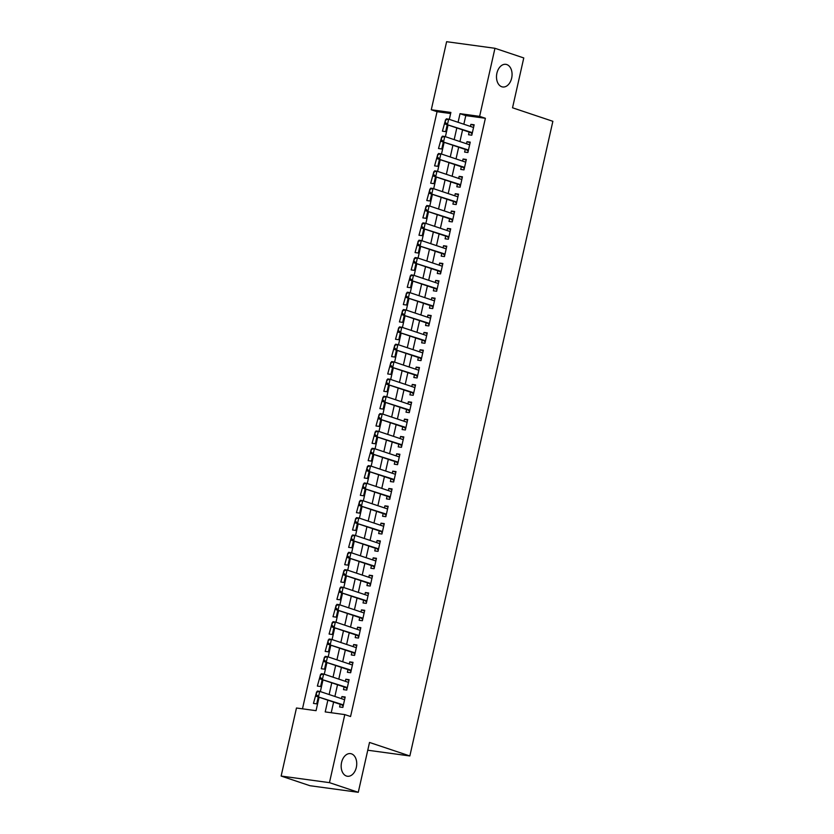 <?xml version="1.0" encoding="UTF-8"?>
<svg xmlns="http://www.w3.org/2000/svg" width="834" height="834" viewBox="0 0 834 834"><rect width="100%" height="100%" fill="white"/><g stroke="black" fill="none" stroke-linecap="round" stroke-linejoin="round"><path stroke-width="1.25" d="M501.787 86.757A11.426 7.704 -82.2 0 1 496.762 73.903A11.426 7.704 -82.2 0 1 505.821 64.333A11.426 7.704 -82.2 0 1 506.78 64.562A11.426 7.704 -82.2 0 1 511.805 77.416A11.426 7.704 -82.2 0 1 502.735 86.976A11.426 7.704 -82.2 0 1 501.787 86.757M346.444 776.027A11.426 7.704 -82.2 0 1 341.429 763.173A11.426 7.704 -82.2 0 1 350.488 753.613A11.426 7.704 -82.2 0 1 351.448 753.832A11.426 7.704 -82.2 0 1 356.472 766.696A11.426 7.704 -82.2 0 1 347.403 776.256A11.426 7.704 -82.2 0 1 346.444 776.027M450.631 113.539L437.047 111.693L431.282 109.765L446.617 41.7L494.958 48.289L523.773 57.942L512.535 107.794L552.869 121.305L409.848 755.958L369.514 742.448L358.276 792.3L309.935 785.711L281.131 776.058L296.466 708.003L316.055 710.672L319.088 697.224M437.047 111.693L302.481 708.817M469.146 132.064L468.541 134.754L471.804 135.191L474.15 124.787L470.887 124.349L470.418 126.424M465.236 149.401L464.632 152.09L467.895 152.539L470.24 142.134L466.977 141.686L466.508 143.771M461.327 166.748L460.722 169.427L463.996 169.875L466.331 159.471L463.068 159.023L462.599 161.108M457.418 184.085L456.813 186.774L460.087 187.212L462.432 176.808L459.159 176.37L458.69 178.445M453.519 201.421L452.914 204.111L456.177 204.559L458.523 194.155L455.249 193.707L454.78 195.792M449.609 218.769L449.005 221.448L452.268 221.896L454.613 211.492L451.35 211.044L450.881 213.129M445.7 236.105L445.095 238.795L448.358 239.233L450.704 228.829L447.441 228.391L446.972 230.465M441.791 253.442L441.186 256.132L444.449 256.58L446.795 246.176L443.532 245.728L443.062 247.813M437.881 270.789L437.277 273.469L440.54 273.917L442.885 263.513L439.622 263.064L439.153 265.149M433.972 288.126L433.367 290.816L436.641 291.254L438.976 280.849L435.713 280.412L435.244 282.486M430.073 305.463L429.458 308.153L432.731 308.601L435.077 298.197L431.803 297.748L431.334 299.833M426.164 322.81L425.559 325.489L428.822 325.938L431.168 315.533L427.905 315.085L427.435 317.17M422.254 340.147L421.65 342.837L424.913 343.274L427.258 332.87L423.995 332.432L423.526 334.507M418.345 357.484L417.74 360.173L421.003 360.622L423.349 350.217L420.086 349.769L419.617 351.854M414.435 374.831L413.831 377.51L417.094 377.958L419.439 367.554L416.176 367.106L415.707 369.191M410.526 392.168L409.921 394.857L413.184 395.295L415.53 384.891L412.267 384.453L411.798 386.528M406.617 409.504L406.012 412.194L409.286 412.642L411.631 402.238L408.358 401.79L407.889 403.875M402.718 426.852L402.113 429.531L405.376 429.979L407.722 419.575L404.448 419.127L403.979 421.212M398.808 444.188L398.204 446.878L401.467 447.316L403.812 436.912L400.549 436.474L400.08 438.548M394.899 461.525L394.294 464.215L397.557 464.663L399.903 454.259L396.64 453.811L396.171 455.896M390.99 478.872L390.385 481.552L393.648 482L395.994 471.596L392.731 471.147L392.261 473.232M387.08 496.209L386.476 498.899L389.739 499.337L392.084 488.933L388.821 488.495L388.352 490.569M383.171 513.546L382.566 516.236L385.84 516.684L388.175 506.28L384.912 505.831L384.443 507.916M379.262 530.893L378.657 533.572L381.93 534.021L384.276 523.616L381.002 523.168L380.533 525.253M375.363 548.23L374.758 550.92L378.021 551.357L380.367 540.953L377.093 540.515L376.624 542.59M371.453 565.567L370.849 568.256L374.112 568.705L376.457 558.3L373.194 557.852L372.725 559.937M367.544 582.914L366.939 585.593L370.202 586.041L372.548 575.637L369.285 575.189L368.816 577.274M363.634 600.251L363.03 602.94L366.293 603.378L368.638 592.974L365.375 592.536L364.906 594.611M359.725 617.587L359.12 620.277L362.383 620.725L364.729 610.321L361.466 609.873L360.997 611.958M355.816 634.935L355.211 637.614L358.484 638.062L360.83 627.658L357.557 627.21L357.088 629.295M351.917 652.271L351.302 654.961L354.575 655.399L356.921 644.995L353.647 644.557L353.178 646.631M348.007 669.608L347.403 672.298L350.666 672.746L353.011 662.342L349.748 661.894L349.279 663.979M344.098 686.955L343.493 689.635L346.756 690.083L349.102 679.679L345.839 679.23L345.37 681.315M316.284 693.179L313.459 703.416L316.722 703.865L318.275 696.953M320.193 675.832L317.368 686.08L320.631 686.518L322.185 679.616M324.103 658.495L321.267 668.732L324.541 669.181L326.094 662.269M328.012 641.158L325.177 651.396L328.45 651.844L330.003 644.932M331.922 623.811L329.086 634.059L332.349 634.497L333.913 627.595M335.821 606.474L332.995 616.712L336.258 617.16L337.822 610.248M339.73 589.138L336.905 599.375L340.168 599.823L341.721 592.911M343.639 571.79L340.814 582.038L344.077 582.476L345.63 575.575M347.549 554.454L344.723 564.691L347.986 565.139L349.54 558.227M351.458 537.117L348.622 547.354L351.896 547.802L353.449 540.891M355.367 519.77L352.532 530.017L355.805 530.455L357.359 523.554M359.266 502.433L356.441 512.67L359.704 513.118L361.268 506.207M363.176 485.096L360.351 495.333L363.614 495.782L365.177 488.87M367.085 467.749L364.26 477.997L367.523 478.435L369.076 471.533M370.994 450.412L368.169 460.649L371.432 461.098L372.986 454.186M374.904 433.075L372.068 443.313L375.342 443.761L376.895 436.849M378.813 415.728L375.978 425.976L379.251 426.414L380.804 419.512M382.723 398.391L379.887 408.629L383.15 409.077L384.714 402.165M386.622 381.055L383.796 391.292L387.059 391.74L388.623 384.828M390.531 363.707L387.706 373.955L390.969 374.393L392.522 367.492M394.44 346.371L391.615 356.608L394.878 357.056L396.431 350.144M398.35 329.034L395.524 339.271L398.788 339.719L400.341 332.808M402.259 311.687L399.423 321.934L402.697 322.372L404.25 315.471M406.168 294.35L403.333 304.587L406.606 305.036L408.16 298.124M410.067 277.013L407.242 287.25L410.505 287.699L412.069 280.787M413.977 259.666L411.152 269.914L414.415 270.352L415.978 263.45M417.886 242.329L415.061 252.566L418.324 253.015L419.877 246.103M421.796 224.992L418.97 235.23L422.233 235.678L423.787 228.766M425.705 207.645L422.88 217.893L426.143 218.331L427.696 211.429M429.614 190.308L426.779 200.546L430.052 200.994L431.605 194.082M433.524 172.972L430.688 183.209L433.951 183.657L435.515 176.745M437.423 155.624L434.597 165.872L437.86 166.31L439.424 159.409M441.332 138.288L438.507 148.525L441.77 148.973L443.334 142.061M445.262 120.857L442.416 131.188L445.679 131.636L447.233 124.725M327.856 700.164L325.208 711.913L344.796 714.592L350.561 716.521L485.378 118.282L465.789 115.613L463.84 124.224M462.578 129.864L459.93 141.572M458.669 147.201L456.031 158.908M454.759 164.548L452.122 176.245M450.85 181.885L448.212 193.592M446.941 199.222L444.303 210.929M443.031 216.569L440.394 228.266M439.122 233.906L436.484 245.613M435.223 251.243L432.585 262.95M431.314 268.59L428.676 280.287M427.404 285.926L424.767 297.634M423.495 303.263L420.857 314.971M419.585 320.61L416.948 332.307M415.676 337.947L413.038 349.654M411.767 355.284L409.129 366.991M407.868 372.631L405.23 384.328M403.958 389.968L401.321 401.675M400.049 407.305L397.411 419.012M396.14 424.652L393.502 436.349M392.23 441.989L389.593 453.696M388.321 459.326L385.683 471.033M384.422 476.673L381.784 488.37M380.512 494.009L377.875 505.717M376.603 511.346L373.966 523.054M372.694 528.693L370.056 540.39M368.784 546.03L366.147 557.737M364.875 563.367L362.237 575.074M360.966 580.714L358.328 592.411M357.067 598.051L354.429 609.758M353.157 615.388L350.52 627.095M349.248 632.735L346.61 644.432M345.339 650.072L342.701 661.779M341.429 667.409L338.792 679.116M337.52 684.756L334.882 696.453M333.621 702.092L331.213 712.736M340.189 704.292L339.584 706.982L342.847 707.42L345.193 697.015L341.93 696.578L341.46 698.652M367.752 750.225L409.848 755.958M358.276 792.3L329.461 782.646L281.131 776.058M494.958 48.289L479.623 116.353L460.024 113.674L458.085 122.296M485.378 118.282L479.623 116.353M344.796 714.592L329.461 782.646M456.813 127.936L454.176 139.632M452.904 145.272L450.266 156.98M448.994 162.609L446.357 174.316M445.085 179.956L442.447 191.653M441.176 197.293L438.538 209M437.266 214.63L434.629 226.337M433.367 231.977L430.73 243.674M429.458 249.314L426.82 261.021M425.548 266.651L422.911 278.358M421.639 283.998L419.002 295.695M417.73 301.335L415.092 313.042M413.82 318.671L411.183 330.379M409.921 336.019L407.284 347.715M406.012 353.355L403.375 365.063M402.103 370.692L399.465 382.399M398.193 388.039L395.556 399.736M394.284 405.376L391.646 417.083M390.375 422.713L387.737 434.42M386.465 440.06L383.828 451.757M382.566 457.397L379.929 469.104M378.657 474.734L376.019 486.441M374.747 492.081L372.11 503.778M370.838 509.418L368.201 521.125M366.929 526.754L364.291 538.462M363.019 544.102L360.382 555.798M359.12 561.438L356.483 573.146M355.211 578.775L352.573 590.482M351.302 596.122L348.664 607.819M347.392 613.459L344.755 625.166M343.483 630.796L340.845 642.503M339.574 648.143L336.936 659.84M335.664 665.48L333.027 677.187M331.765 682.817L329.128 694.524M449.317 119.366L450.881 112.434L431.282 109.765M320.36 691.584L322.998 679.887M324.27 674.247L326.907 662.54M328.179 656.911L330.817 645.203M332.078 639.563L334.715 627.866M335.987 622.227L338.625 610.519M339.897 604.89L342.534 593.183M343.806 587.543L346.444 575.846M347.715 570.206L350.353 558.499M351.625 552.869L354.262 541.162M355.534 535.522L358.172 523.825M359.433 518.185L362.071 506.478M363.343 500.848L365.98 489.141M367.252 483.501L369.889 471.804M371.161 466.164L373.799 454.457M375.071 448.828L377.708 437.12M378.98 431.48L381.618 419.783M382.889 414.144L385.527 402.436M386.788 396.807L389.426 385.099M390.698 379.46L393.335 367.763M394.607 362.123L397.245 350.416M398.516 344.786L401.154 333.079M402.426 327.439L405.063 315.742M406.335 310.102L408.973 298.395M410.234 292.765L412.872 281.058M414.144 275.418L416.781 263.721M418.053 258.081L420.69 246.374M421.962 240.745L424.6 229.037M425.872 223.408L428.509 211.7M429.781 206.061L432.419 194.364M433.69 188.724L436.328 177.017M437.589 171.387L440.227 159.68M441.499 154.04L444.136 142.343M445.408 136.703L448.046 124.996M465.789 115.613L460.024 113.674M345.057 697.62L341.93 696.578M348.966 680.283L345.839 679.23M352.876 662.947L349.748 661.894M356.785 645.599L353.647 644.557M360.684 628.263L357.557 627.21M364.594 610.926L361.466 609.873M368.503 593.579L365.375 592.536M372.412 576.242L369.285 575.189M376.322 558.905L373.194 557.852M380.231 541.558L377.093 540.515M384.14 524.221L381.002 523.168M388.039 506.884L384.912 505.831M391.949 489.537L388.821 488.495M395.858 472.2L392.731 471.147M399.767 454.864L396.64 453.811M403.677 437.516L400.549 436.474M407.586 420.18L404.448 419.127M411.496 402.843L408.358 401.79M415.395 385.496L412.267 384.453M419.304 368.159L416.176 367.106M423.213 350.822L420.086 349.769M427.123 333.475L423.995 332.432M431.032 316.138L427.905 315.085M434.941 298.801L431.803 297.748M438.84 281.454L435.713 280.412M442.75 264.117L439.622 263.064M446.659 246.781L443.532 245.728M450.568 229.433L447.441 228.391M454.478 212.097L451.35 211.044M458.387 194.76L455.249 193.707M462.297 177.413L459.159 176.37M466.196 160.076L463.068 159.023M470.105 142.739L466.977 141.686M474.014 125.392L470.887 124.349M343.91 699.476L344.661 699.382M316.555 691.98L315.971 694.586L317.368 691.052L319.714 691.376L344.588 699.705M343.42 704.907L316.19 696.254L315.971 694.586M343.149 706.106L341.877 704.949A1.783 1.199 97.8 0 0 341.544 704.751L316.19 696.254M316.941 692.043L319.714 691.376L318.546 696.578L316.357 694.639M347.809 682.139L348.57 682.035M320.464 674.643L319.87 677.25L321.278 673.716L323.623 674.028L348.497 682.368M347.319 687.57L320.1 678.918L319.87 677.25M347.059 688.759L345.787 687.612A1.783 1.199 97.8 0 0 345.453 687.404L320.1 678.918M320.85 674.696L323.623 674.028L322.456 679.23L320.266 677.302M351.719 664.792L352.48 664.698M324.374 657.307L323.78 659.903L325.177 656.368L327.533 656.692L352.407 665.021M351.229 670.223L324.009 661.571L323.78 659.903M350.958 671.422L349.696 670.265A1.783 1.199 97.8 0 0 349.363 670.067L324.009 661.571M324.76 657.359L327.533 656.692L326.365 661.894L324.176 659.955M355.628 647.455L356.389 647.361M328.273 639.959L327.689 642.566L329.086 639.032L331.442 639.355L356.316 647.684M355.138 652.886L327.918 644.234L327.689 642.566M354.867 654.085L353.606 652.928A1.783 1.199 97.8 0 0 353.272 652.73L327.918 644.234M328.669 640.022L331.442 639.355L330.264 644.557L328.085 642.618M359.537 630.118L360.298 630.014M332.182 622.623L331.598 625.229L332.995 621.695L335.351 622.008L360.215 630.348M359.047 635.55L331.828 626.897L331.598 625.229M358.776 636.738L357.515 635.591A1.783 1.199 97.8 0 0 357.181 635.383L331.828 626.897M332.578 622.675L335.351 622.008L334.173 627.21L331.995 625.281M363.447 612.771L364.197 612.677M336.092 605.286L335.508 607.882L336.905 604.348L339.261 604.671L364.124 613M362.957 618.202L335.727 609.55L335.508 607.882M362.686 619.401L361.414 618.244A1.783 1.199 97.8 0 0 361.091 618.046L335.727 609.55M336.488 605.338L339.261 604.671L338.083 609.873L335.893 607.934M367.356 595.434L368.107 595.34M340.001 587.939L339.417 590.545L340.814 587.011L343.16 587.334L368.034 595.664M366.866 600.866L339.636 592.213L339.417 590.545M366.595 602.065L365.323 600.907A1.783 1.199 97.8 0 0 365 600.709L339.636 592.213M340.397 588.001L343.16 587.334L341.992 592.536L339.803 590.597M371.266 578.098L372.016 577.993M343.91 570.602L343.327 573.208L344.723 569.674L347.069 569.987L371.943 578.327M370.776 583.529L343.545 574.876L343.327 573.208M370.504 584.717L369.233 583.571A1.783 1.199 97.8 0 0 368.899 583.362L343.545 574.876M344.296 570.654L347.069 569.987L345.901 575.189L343.712 573.26M375.164 560.75L375.925 560.656M347.82 553.265L347.225 555.861L348.622 552.327L350.978 552.65L375.853 560.98M374.674 566.182L347.455 557.529L347.225 555.861M374.414 567.381L373.142 566.223A1.783 1.199 97.8 0 0 372.808 566.025L347.455 557.529M348.205 553.317L350.978 552.65L349.811 557.852L347.622 555.913M379.074 543.414L379.835 543.32M351.719 535.918L351.135 538.524L352.532 534.99L354.888 535.313L379.762 543.643M378.584 548.845L351.364 540.192L351.135 538.524M378.313 550.044L377.051 548.887A1.783 1.199 97.8 0 0 376.718 548.689L351.364 540.192M352.115 535.981L354.888 535.313L353.71 540.515L351.531 538.576M382.983 526.077L383.744 525.973M355.628 518.581L355.044 521.187L356.441 517.653L358.797 517.966L383.671 526.306M382.493 531.508L355.274 522.855L355.044 521.187M382.222 532.697L380.961 531.55A1.783 1.199 97.8 0 0 380.627 531.341L355.274 522.855M356.024 518.633L358.797 517.966L357.619 523.168L355.44 521.24M386.893 508.73L387.643 508.636M359.537 501.244L358.954 503.84L360.351 500.306L362.707 500.629L387.57 508.959M386.403 514.161L359.183 505.508L358.954 503.84M386.132 515.36L384.87 514.203A1.783 1.199 97.8 0 0 384.537 514.005L359.183 505.508M359.934 501.297L362.707 500.629L361.529 505.831L359.35 503.892M390.802 491.393L391.553 491.299M363.447 483.897L362.863 486.503L364.26 482.969L366.606 483.293L391.48 491.622M390.312 496.824L363.082 488.171L362.863 486.503M390.041 498.023L388.769 496.866A1.783 1.199 97.8 0 0 388.446 496.668L363.082 488.171M363.843 483.96L366.606 483.293L365.438 488.495L363.249 486.556M394.711 474.056L395.462 473.952M367.356 466.56L366.772 469.167L368.169 465.633L370.515 465.945L395.389 474.285M394.221 479.487L366.991 470.835L366.772 469.167M393.95 480.676L392.678 479.529A1.783 1.199 97.8 0 0 392.355 479.321L366.991 470.835M367.742 466.613L370.515 465.945L369.347 471.147L367.158 469.219M398.61 456.709L399.371 456.615M371.266 449.224L370.671 451.819L372.079 448.285L374.424 448.609L399.298 456.938M398.12 462.14L370.901 453.488L370.671 451.819M397.86 463.339L396.588 462.182A1.783 1.199 97.8 0 0 396.254 461.984L370.901 453.488M371.651 449.276L374.424 448.609L373.257 453.811L371.067 451.872M402.52 439.372L403.281 439.278M375.175 431.876L374.581 434.483L375.978 430.949L378.334 431.272L403.208 439.601M402.03 444.803L374.81 436.151L374.581 434.483M401.769 446.002L400.497 444.845A1.783 1.199 97.8 0 0 400.164 444.647L374.81 436.151M375.561 431.939L378.334 431.272L377.166 436.474L374.977 434.535M406.429 422.035L407.19 421.931M379.074 414.54L378.49 417.146L379.887 413.612L382.243 413.925L407.117 422.265M405.939 427.467L378.719 418.814L378.49 417.146M405.668 428.655L404.407 427.508A1.783 1.199 97.8 0 0 404.073 427.3L378.719 418.814M379.47 414.592L382.243 413.925L381.065 419.127L378.886 417.198M410.338 404.688L411.099 404.594M382.983 397.203L382.399 399.799L383.796 396.265L386.152 396.588L411.016 404.917M409.848 410.119L382.629 401.467L382.399 399.799M409.577 411.318L408.316 410.161A1.783 1.199 97.8 0 0 407.982 409.963L382.629 401.467M383.379 397.255L386.152 396.588L384.974 401.79L382.796 399.851M414.248 387.351L414.998 387.257M386.893 379.856L386.309 382.462L387.706 378.928L390.062 379.251L414.925 387.581M413.758 392.783L386.538 384.13L386.309 382.462M413.487 393.982L412.215 392.824A1.783 1.199 97.8 0 0 411.892 392.626L386.538 384.13M387.289 379.918L390.062 379.251L388.884 384.453L386.695 382.514M418.157 370.015L418.908 369.91M390.802 362.519L390.218 365.125L391.615 361.591L393.961 361.904L418.835 370.244M417.667 375.446L390.437 366.793L390.218 365.125M417.396 376.634L416.124 375.488A1.783 1.199 97.8 0 0 415.801 375.279L390.437 366.793M391.198 362.571L393.961 361.904L392.793 367.106L390.604 365.177M422.067 352.667L422.817 352.573M394.711 345.182L394.128 347.778L395.524 344.244L397.87 344.567L422.744 352.897M421.577 358.099L394.346 349.446L394.128 347.778M421.306 359.298L420.034 358.14A1.783 1.199 97.8 0 0 419.7 357.942L394.346 349.446M395.097 345.234L397.87 344.567L396.703 349.769L394.513 347.83M425.966 335.331L426.727 335.237M398.621 327.845L398.026 330.441L399.434 326.907L401.779 327.23L426.654 335.56M425.476 340.762L398.256 332.109L398.026 330.441M425.215 341.961L423.943 340.804A1.783 1.199 97.8 0 0 423.609 340.606L398.256 332.109M399.006 327.898L401.779 327.23L400.612 332.432L398.423 330.493M429.875 317.994L430.636 317.89M402.53 310.498L401.936 313.104L403.333 309.57L405.689 309.894L430.563 318.223M429.385 323.425L402.165 314.772L401.936 313.104M429.114 324.614L427.852 323.467A1.783 1.199 97.8 0 0 427.519 323.269L402.165 314.772M402.916 310.55L405.689 309.894L404.511 315.096L402.332 313.157M433.784 300.647L434.545 300.553M406.429 293.161L405.845 295.757L407.242 292.223L409.598 292.546L434.472 300.876M433.294 306.078L406.075 297.425L405.845 295.757M433.023 307.277L431.762 306.12A1.783 1.199 97.8 0 0 431.428 305.922L406.075 297.425M406.825 293.214L409.598 292.546L408.42 297.748L406.241 295.809M437.694 283.31L438.444 283.216M410.338 275.825L409.755 278.42L411.152 274.886L413.508 275.21L438.371 283.539M437.204 288.741L409.984 280.088L409.755 278.42M436.933 289.94L435.671 288.783A1.783 1.199 97.8 0 0 435.338 288.585L409.984 280.088M410.735 275.877L413.508 275.21L412.33 280.412L410.151 278.473M441.603 265.973L442.354 265.869M414.248 258.477L413.664 261.084L415.061 257.55L417.407 257.873L442.281 266.202M441.113 271.404L413.883 262.752L413.664 261.084M440.842 272.593L439.57 271.446A1.783 1.199 97.8 0 0 439.247 271.248L413.883 262.752M414.644 258.53L417.407 257.873L416.239 263.075L414.05 261.136M445.512 248.626L446.263 248.532M418.157 241.141L417.573 243.737L418.97 240.202L421.316 240.526L446.19 248.855M445.022 254.057L417.792 245.405L417.573 243.737M444.751 255.256L443.479 254.099A1.783 1.199 97.8 0 0 443.156 253.901L417.792 245.405M418.543 241.193L421.316 240.526L420.148 245.728L417.959 243.789M449.411 231.289L450.172 231.195M422.067 223.804L421.483 226.4L422.88 222.866L425.225 223.189L450.099 231.518M448.932 236.72L421.702 228.068L421.483 226.4M448.661 237.919L447.389 236.762A1.783 1.199 97.8 0 0 447.055 236.564L421.702 228.068M422.452 223.856L425.225 223.189L424.058 228.391L421.868 226.452M453.321 213.952L454.082 213.848M425.976 206.457L425.382 209.063L426.779 205.529L429.135 205.852L454.009 214.182M452.831 219.384L425.611 210.731L425.382 209.063M452.57 220.572L451.298 219.425A1.783 1.199 97.8 0 0 450.965 219.227L425.611 210.731M426.362 206.509L429.135 205.852L427.967 211.054L425.778 209.115M457.23 196.605L457.991 196.511M429.875 189.12L429.291 191.716L430.688 188.182L433.044 188.505L457.918 196.834M456.74 202.037L429.52 193.384L429.291 191.716M456.469 203.235L455.208 202.078A1.783 1.199 97.8 0 0 454.874 201.88L429.52 193.384M430.271 189.172L433.044 188.505L431.866 193.707L429.687 191.768M461.139 179.268L461.9 179.174M433.784 171.783L433.2 174.379L434.597 170.845L436.953 171.168L461.827 179.498M460.649 184.7L433.43 176.047L433.2 174.379M460.378 185.899L459.117 184.741A1.783 1.199 97.8 0 0 458.783 184.543L433.43 176.047M434.18 171.835L436.953 171.168L435.775 176.37L433.597 174.431M465.049 161.932L465.799 161.827M437.694 154.436L437.11 157.042L438.507 153.508L440.863 153.831L465.726 162.161M464.559 167.363L437.339 158.71L437.11 157.042M464.288 168.551L463.026 167.405A1.783 1.199 97.8 0 0 462.693 167.207L437.339 158.71M438.09 154.488L440.863 153.831L439.685 159.033L437.506 157.094M468.958 144.584L469.709 144.49M441.603 137.099L441.019 139.695L442.416 136.161L444.762 136.484L469.636 144.814M468.468 150.016L441.238 141.363L441.019 139.695M468.197 151.215L466.925 150.057A1.783 1.199 97.8 0 0 466.602 149.859L441.238 141.363M441.999 137.151L444.762 136.484L443.594 141.686L441.405 139.747M472.868 127.248L473.618 127.154M445.512 119.762L444.929 122.358L446.326 118.824L448.671 119.147L473.545 127.477M472.378 132.679L445.147 124.026L444.929 122.358M472.107 133.878L470.835 132.721A1.783 1.199 97.8 0 0 470.501 132.523L445.147 124.026M445.898 119.815L448.671 119.147L447.504 124.349L445.314 122.41M343.399 705.001L341.544 704.751M343.358 705.147L341.877 704.949M347.298 687.664L345.453 687.404M347.267 687.81L345.787 687.612M351.208 670.317L349.363 670.067M351.177 670.473L349.696 670.265M355.117 652.98L353.272 652.73M355.086 653.126L353.606 652.928M359.027 635.644L357.181 635.383M358.995 635.789L357.515 635.591M362.936 618.296L361.091 618.046M362.905 618.453L361.414 618.244M366.845 600.96L365 600.709M366.804 601.106L365.323 600.907M370.755 583.623L368.899 583.362M370.713 583.769L369.233 583.571M374.654 566.276L372.808 566.025M374.622 566.432L373.142 566.223M378.563 548.939L376.718 548.689M378.532 549.085L377.051 548.887M382.472 531.602L380.627 531.341M382.441 531.748L380.961 531.55M386.382 514.255L384.537 514.005M386.351 514.411L384.87 514.203M390.291 496.918L388.446 496.668M390.26 497.064L388.769 496.866M394.201 479.581L392.355 479.321M394.159 479.727L392.678 479.529M398.099 462.234L396.254 461.984M398.068 462.39L396.588 462.182M402.009 444.897L400.164 444.647M401.978 445.043L400.497 444.845M405.918 427.561L404.073 427.3M405.887 427.706L404.407 427.508M409.828 410.213L407.982 409.963M409.796 410.37L408.316 410.161M413.737 392.877L411.892 392.626M413.706 393.022L412.215 392.824M417.646 375.54L415.801 375.279M417.615 375.686L416.124 375.488M421.556 358.193L419.7 357.942M421.514 358.349L420.034 358.14M425.455 340.856L423.609 340.606M425.423 341.002L423.943 340.804M429.364 323.519L427.519 323.269M429.333 323.665L427.852 323.467M433.273 306.172L431.428 305.922M433.242 306.328L431.762 306.12M437.183 288.835L435.338 288.585M437.152 288.981L435.671 288.783M441.092 271.498L439.247 271.248M441.061 271.644L439.57 271.446M445.002 254.151L443.156 253.901M444.96 254.307L443.479 254.099M448.911 236.814L447.055 236.564M448.869 236.96L447.389 236.762M452.81 219.478L450.965 219.227M452.779 219.623L451.298 219.425M456.719 202.13L454.874 201.88M456.688 202.287L455.208 202.078M460.629 184.794L458.783 184.543M460.597 184.94L459.117 184.741M464.538 167.457L462.693 167.207M464.507 167.603L463.026 167.405M468.447 150.11L466.602 149.859M468.416 150.266L466.925 150.057M472.357 132.773L470.501 132.523M472.315 132.919L470.835 132.721"/></g></svg>
